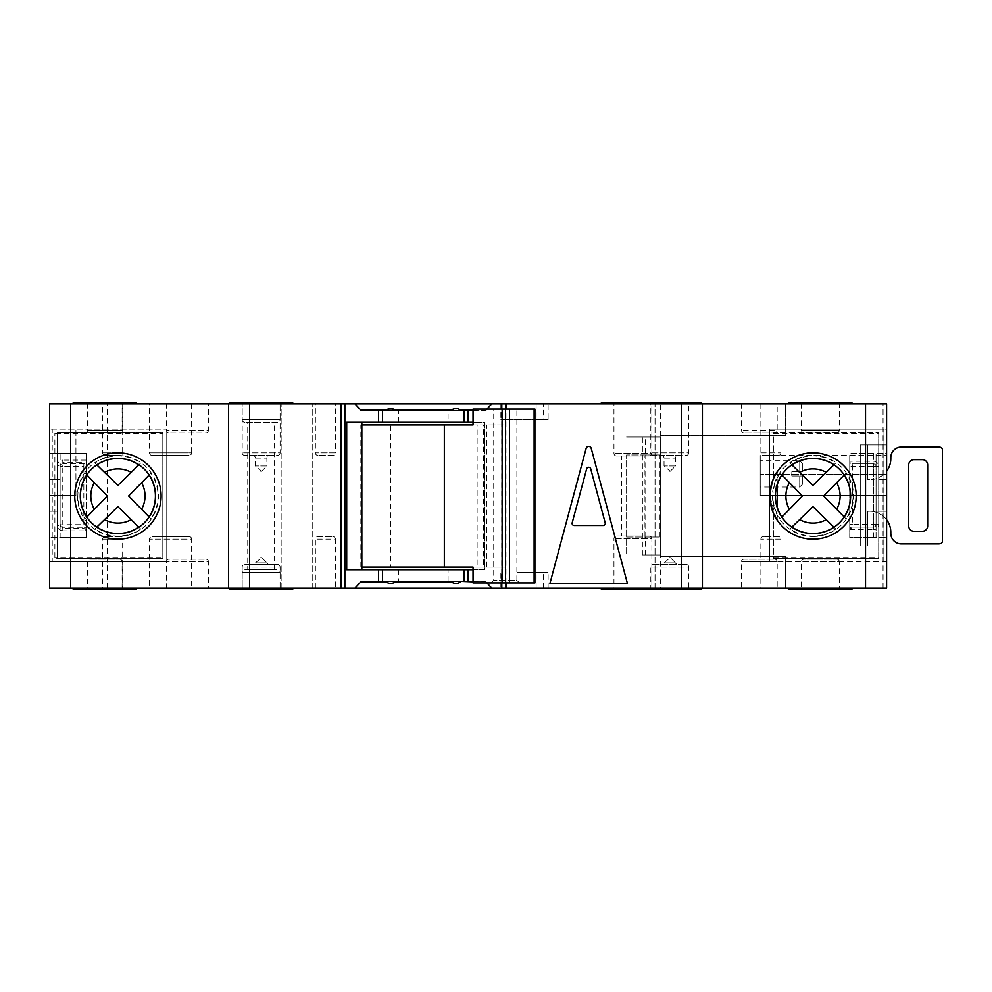 <?xml version="1.0" encoding="UTF-8"?>
<svg xmlns="http://www.w3.org/2000/svg" width="992" height="992" viewBox="0 0 992 992"><rect width="100%" height="100%" fill="white"/><g stroke="black" fill="none" stroke-linecap="round" stroke-linejoin="round"><path stroke-width="0.74" stroke-dasharray="4.96 3.72" d="M491.077 582.887L493.718 580.246L493.718 409.113L516.882 409.113L516.882 580.246L493.718 580.246L516.882 580.246L519.523 582.887L491.077 582.887L519.523 582.887M361.844 567.089L390.488 567.089L390.488 424.911L505.833 424.911L505.833 409.113L534.911 409.113M360.146 567.089L360.146 424.911L390.488 424.911M361.844 424.911L360.146 424.911M390.488 567.089L483.662 567.089L483.662 424.911M483.662 567.089L477.127 567.089L477.127 424.911M477.127 567.089L505.833 567.089L505.833 582.887L534.911 582.887M473.035 567.089L505.833 567.089M473.035 424.911L505.833 424.911M516.882 409.113L493.718 409.113M505.833 409.113L473.035 409.113M505.833 582.887L473.035 582.887M812.994 539.177A43.177 43.177 0 0 0 856.17 496A43.177 43.177 0 0 0 812.994 452.823A43.177 43.177 0 0 0 769.817 496A43.177 43.177 0 0 0 812.994 539.177A43.177 43.177 0 0 0 856.17 496A43.177 43.177 0 0 0 812.994 452.823A43.177 43.177 0 0 0 769.817 496A43.177 43.177 0 0 0 812.994 539.177A43.177 43.177 0 0 1 769.817 496A43.177 43.177 0 0 1 812.994 452.823A43.177 43.177 0 0 1 856.17 496A43.177 43.177 0 0 1 812.994 539.177A43.177 43.177 0 0 0 856.17 496A43.177 43.177 0 0 0 773.376 478.838A43.177 43.177 0 0 0 812.994 539.177A43.177 43.177 0 0 1 769.817 496A43.177 43.177 0 0 1 812.994 452.823A43.177 43.177 0 0 1 856.17 496A43.177 43.177 0 0 1 812.994 539.177A43.177 43.177 0 0 1 769.817 496A43.177 43.177 0 0 1 812.994 452.823M812.994 458.366A37.634 37.634 0 0 0 775.36 496A37.634 37.634 0 0 0 812.994 533.634A37.634 37.634 0 0 0 850.628 496A37.634 37.634 0 0 0 812.994 458.366M886.588 519.696A21.068 21.068 0 0 0 867.628 511.376L867.628 546.022L867.628 511.376A21.068 21.068 0 0 1 890.791 532.332L890.791 533.386A10.528 10.528 0 0 0 901.319 543.914L938.184 543.914A10.528 10.528 0 0 0 940.292 543.703A2.629 2.629 0 0 0 942.4 541.124L942.4 449.822A2.629 2.629 0 0 0 940.292 447.243A10.528 10.528 0 0 0 938.184 447.032L901.319 447.032A10.528 10.528 0 0 0 890.791 457.56L890.791 458.614A21.068 21.068 0 0 1 869.724 479.682A21.068 21.068 0 0 0 886.588 471.25M867.628 546.022L865.52 546.022L865.52 444.924L865.52 546.022L867.628 546.022M867.628 444.924L865.52 444.924L867.628 444.924L867.628 479.57L867.628 444.924M869.724 479.682A21.068 21.068 0 0 1 867.628 479.57A21.068 21.068 0 0 0 869.724 479.682M913.967 531.278A5.27 5.27 0 0 1 908.697 526.02L908.697 464.938A5.27 5.27 0 0 1 913.967 459.668L922.386 459.668A5.27 5.27 0 0 1 927.656 464.938L927.656 526.02A5.27 5.27 0 0 1 922.386 531.278L913.967 531.278M120.032 536.548L105.288 536.548L120.032 536.548A2.629 2.629 0 0 1 122.661 539.177L117.924 539.177A43.177 43.177 0 0 0 161.101 496A43.177 43.177 0 0 0 117.924 452.823A43.177 43.177 0 0 0 74.747 496A43.177 43.177 0 0 0 117.924 539.177A43.177 43.177 0 0 0 161.101 496A43.177 43.177 0 0 0 117.924 452.823A43.177 43.177 0 0 0 74.747 496A43.177 43.177 0 0 0 117.924 539.177A43.177 43.177 0 0 1 74.747 496A43.177 43.177 0 0 1 117.924 452.823A43.177 43.177 0 0 1 161.101 496A43.177 43.177 0 0 1 117.924 539.177A43.177 43.177 0 0 0 161.101 496A43.177 43.177 0 0 0 117.924 452.823A43.177 43.177 0 0 0 74.747 496A43.177 43.177 0 0 0 117.924 539.177A43.177 43.177 0 0 1 74.747 496A43.177 43.177 0 0 1 117.924 452.823A43.177 43.177 0 0 1 161.101 496A43.177 43.177 0 0 1 117.924 539.177L102.647 539.177L102.647 588.144L122.661 588.144L102.647 588.144M117.924 458.366A37.634 37.634 0 0 0 80.29 496A37.634 37.634 0 0 0 117.924 533.634A37.634 37.634 0 0 0 155.558 496A37.634 37.634 0 0 0 117.924 458.366M244.826 455.452A2.629 2.629 0 0 1 242.197 452.823L242.197 402.802L280.104 402.802L280.104 452.823L242.197 452.823L280.104 452.823A2.629 2.629 0 0 1 277.475 455.452L244.826 455.452L277.475 455.452M260.673 471.25L261.628 471.25L255.415 465.98L255.415 458.081A2.629 2.629 0 0 0 252.774 455.452L269.526 455.452L252.774 455.452M261.628 471.25L266.885 465.98L255.415 465.98L266.885 465.98L266.885 458.081A2.629 2.629 0 0 1 269.526 455.452M669.29 471.25L670.245 471.25L664.032 465.98L664.032 458.081A2.629 2.629 0 0 0 661.391 455.452L678.144 455.452L661.391 455.452M670.245 471.25L675.502 465.98L664.032 465.98L675.502 465.98L675.502 458.081A2.629 2.629 0 0 1 678.144 455.452M252.997 564.448L269.303 564.448A2.629 2.629 0 0 1 266.885 562.873L255.415 562.873L266.885 562.873L261.628 557.603L255.415 562.873A2.629 2.629 0 0 1 252.997 564.448L269.303 564.448M661.614 564.448L677.92 564.448A2.629 2.629 0 0 1 675.502 562.873L664.032 562.873L675.502 562.873L670.245 557.603L664.032 562.873A2.629 2.629 0 0 1 661.614 564.448L677.92 564.448M277.475 564.448A2.629 2.629 0 0 1 280.104 567.089L242.197 567.089L280.104 567.089L280.104 589.198L280.104 572.347L242.197 572.347L280.104 572.347A2.629 2.629 0 0 0 277.475 569.718L244.826 569.718A2.629 2.629 0 0 0 242.197 572.347L242.197 589.198L280.104 589.198L242.197 589.198L242.197 567.089A2.629 2.629 0 0 1 244.826 564.448L277.475 564.448L244.826 564.448M686.092 564.448A2.629 2.629 0 0 1 688.721 567.089L650.814 567.089L688.721 567.089L688.721 589.198L650.814 589.198L650.814 567.089A2.629 2.629 0 0 1 653.443 564.448L686.092 564.448L653.443 564.448M774.554 559.19A2.629 2.629 0 0 1 777.182 561.819L741.384 561.819L777.182 561.819L777.182 588.144L741.384 588.144L741.384 561.819A2.629 2.629 0 0 1 744.012 559.19L774.554 559.19L744.012 559.19M836.69 559.19A2.629 2.629 0 0 1 839.319 561.819L801.412 561.819L839.319 561.819L839.319 589.198L801.412 589.198L801.412 561.819A2.629 2.629 0 0 1 804.041 559.19L836.69 559.19L804.041 559.19M119.499 559.19A2.629 2.629 0 0 1 122.14 561.819L87.383 561.819L122.14 561.819L122.14 588.144L87.383 588.144L87.383 561.819A2.629 2.629 0 0 1 90.012 559.19L119.499 559.19L90.012 559.19M189.013 536.548A2.629 2.629 0 0 1 191.642 539.177L149.519 539.177L191.642 539.177L191.642 588.144L149.519 588.144L149.519 539.177A2.629 2.629 0 0 1 152.148 536.548L189.013 536.548L152.148 536.548M90.012 432.81A2.629 2.629 0 0 1 87.383 430.181L87.383 403.856L122.14 403.856L122.14 430.181L87.383 430.181L122.14 430.181A2.629 2.629 0 0 1 119.499 432.81L90.012 432.81L119.499 432.81M804.041 432.81A2.629 2.629 0 0 1 801.412 430.181L801.412 402.802L839.319 402.802L839.319 430.181L801.412 430.181L839.319 430.181A2.629 2.629 0 0 1 836.69 432.81L804.041 432.81L836.69 432.81M744.012 432.81A2.629 2.629 0 0 1 741.384 430.181L741.384 403.856L777.182 403.856L777.182 430.181L741.384 430.181L777.182 430.181A2.629 2.629 0 0 1 774.554 432.81L744.012 432.81L774.554 432.81M244.826 569.718L277.475 569.718M244.826 422.282A2.629 2.629 0 0 1 242.197 419.653L242.197 402.802L280.104 402.802L280.104 419.653L242.197 419.653L280.104 419.653A2.629 2.629 0 0 1 277.475 422.282L244.826 422.282L277.475 422.282M653.443 455.452A2.629 2.629 0 0 1 650.814 452.823L650.814 402.802L688.721 402.802L688.721 452.823L650.814 452.823L688.721 452.823A2.629 2.629 0 0 1 686.092 455.452L653.443 455.452L686.092 455.452M318.023 455.452A2.629 2.629 0 0 1 315.382 452.823L315.382 403.856L335.395 403.856L335.395 452.823L315.382 452.823L335.395 452.823A2.629 2.629 0 0 1 332.766 455.452L318.023 455.452L332.766 455.452M332.766 536.548A2.629 2.629 0 0 1 335.395 539.177L315.382 539.177L335.395 539.177L335.395 588.144L315.382 588.144L315.382 539.177A2.629 2.629 0 0 1 318.023 536.548L332.766 536.548L318.023 536.548M649.227 536.015A2.629 2.629 0 0 1 651.868 538.656L613.949 538.656L651.868 538.656L651.868 589.198L613.949 589.198L613.949 538.656A2.629 2.629 0 0 1 616.59 536.015L649.227 536.015L616.59 536.015M152.148 455.452A2.629 2.629 0 0 1 149.519 452.823L149.519 403.856L191.642 403.856L191.642 452.823L149.519 452.823L191.642 452.823A2.629 2.629 0 0 1 189.013 455.452L152.148 455.452L189.013 455.452M616.59 455.985A2.629 2.629 0 0 1 613.949 453.344L613.949 402.802L651.868 402.802L651.868 453.344L613.949 453.344L651.868 453.344A2.629 2.629 0 0 1 649.227 455.985L616.59 455.985L649.227 455.985M169 432.81A2.629 2.629 0 0 1 166.371 430.181L166.371 403.856L208.494 403.856L208.494 430.181L166.371 430.181L208.494 430.181A2.629 2.629 0 0 1 205.865 432.81L169 432.81L205.865 432.81M205.865 559.19A2.629 2.629 0 0 1 208.494 561.819L166.371 561.819L208.494 561.819L208.494 588.144L166.371 588.144L166.371 561.819A2.629 2.629 0 0 1 169 559.19L205.865 559.19L169 559.19M778.236 536.548L763.493 536.548L778.236 536.548A2.629 2.629 0 0 1 780.878 539.177L780.878 588.144L760.864 588.144L780.878 588.144M763.493 536.548A2.629 2.629 0 0 0 760.864 539.177L760.864 588.144M105.288 536.548A2.629 2.629 0 0 0 102.647 539.177L117.924 539.177A43.177 43.177 0 0 1 74.747 496A43.177 43.177 0 0 1 117.924 452.823L122.661 452.823A2.629 2.629 0 0 1 120.032 455.452L105.288 455.452L120.032 455.452M102.647 403.856L122.661 403.856L102.647 403.856L102.647 452.823A2.629 2.629 0 0 0 105.288 455.452M780.878 403.856L760.864 403.856L780.878 403.856L780.878 452.823A2.629 2.629 0 0 1 778.236 455.452L763.493 455.452L778.236 455.452M760.864 403.856L760.864 452.823A2.629 2.629 0 0 0 763.493 455.452M138.818 527.149L140.728 528.984A40.102 40.102 0 0 1 94.947 528.872L96.881 527.037L94.947 528.872M833.888 527.149L835.797 528.984A40.102 40.102 0 0 1 790.029 528.872L791.951 527.037L790.029 528.872M117.924 539.177L122.661 539.177L122.661 588.144M802.33 484.418L799.701 487.047L799.701 475.986L802.33 475.986L802.33 484.418L802.33 475.986L799.701 475.986L799.701 487.047L760.207 487.047L760.207 460.722L760.207 487.047M886.588 455.452L886.588 474.412L886.588 455.452L760.207 455.452L760.207 495.479L760.207 455.452M247.727 569.718L274.573 569.718L247.727 569.718L247.727 422.282L274.573 422.282L247.727 422.282M274.573 569.718L274.573 422.282M621.587 536.015L644.23 536.015L621.587 536.015L621.587 455.985L644.23 455.985L621.587 455.985M644.23 536.015L644.23 455.985M548.117 419.653L500.861 419.653L548.117 419.653L548.117 403.856L543.256 403.856L543.256 419.653M517.03 572.347L548.117 572.347L517.03 572.347L517.03 588.144L500.861 588.144L500.861 572.347M669.29 557.603L670.245 557.603M260.673 557.603L261.628 557.603M601.313 589.198L701.356 589.198M664.504 589.198L664.504 588.144L601.313 588.144L664.504 588.144M613.949 589.198L651.868 589.198M664.504 403.856L601.313 403.856L664.504 403.856L664.504 402.802L638.178 402.802L701.356 402.802M788.776 589.198L820.372 589.198L820.372 588.144L788.776 588.144L851.967 588.144L816.156 588.144L820.372 588.144L820.372 589.198L816.156 589.198L816.156 588.144M801.412 589.198L839.319 589.198M788.776 402.802L820.372 402.802L820.372 403.856L788.776 403.856L851.967 403.856L846.164 403.856L846.164 402.802L851.967 402.802M292.739 588.144L292.739 589.198L229.561 589.198L292.739 589.198L229.561 589.198L229.561 588.144L292.739 588.144L229.561 588.144M229.561 403.856L292.739 403.856L292.739 402.802L229.561 402.802L292.739 402.802L229.561 402.802L229.561 403.856L292.739 403.856M242.197 589.198L280.104 589.198L242.197 589.198M650.814 589.198L688.721 589.198M638.178 588.144L701.356 588.144L638.178 588.144M638.178 403.856L701.356 403.856L638.178 403.856M87.383 588.144L122.14 588.144M85.796 589.198L123.715 589.198L85.796 589.198L85.796 588.144L123.715 588.144L85.796 588.144M123.715 589.198L123.715 588.144M136.35 589.198L83.7 589.198L83.7 588.144L136.35 588.144L83.7 588.144M112.654 589.198L112.654 588.144L112.654 589.198M85.796 403.856L123.715 403.856L85.796 403.856L85.796 402.802L123.715 402.802L85.796 402.802M123.715 403.856L123.715 402.802M115.481 403.856L115.481 402.802L112.654 402.802L112.654 403.856L73.16 403.856L112.654 403.856L112.654 402.802L73.16 402.802M83.7 403.856L83.7 402.802M776.178 518.556L769.817 496M770.561 488.014L774.144 477.164L776.748 472.527M149.519 588.144L191.642 588.144M166.371 588.144L208.494 588.144M741.384 588.144L777.182 588.144M315.382 588.144L335.395 588.144M473.035 581.833L485.906 581.3L395.424 581.3L398.586 581.3L398.586 569.718L382.788 569.718L398.586 569.718M448.086 581.3L448.086 569.718L463.884 569.718L448.086 569.718M463.884 581.3L463.884 569.718M398.586 581.3L360.753 581.3M382.788 581.3L382.788 569.718M448.086 422.282L463.884 422.282L448.086 422.282L448.086 410.7L451.236 410.7L360.753 410.7M486.886 409.113L485.906 410.7L448.086 410.7M463.884 422.282L463.884 410.7M382.788 422.282L398.586 422.282L382.788 422.282L382.788 410.7M398.586 422.282L398.586 410.7M802.33 463.351L802.33 471.783L802.33 463.351L799.701 460.722L799.701 471.783L791.802 471.783L791.802 475.986L791.802 471.783L799.701 471.783L799.701 460.722L760.207 460.722M791.802 475.986L799.701 475.986L791.802 475.986M122.661 403.856L122.661 452.823L102.647 452.823L117.924 452.823M517.03 588.144L500.861 588.144M660.288 588.144L49.6 588.144L49.6 403.856L785.614 403.856L785.614 435.438L660.288 435.438L785.614 435.438L785.614 403.856L886.588 403.856L886.588 588.144L660.288 588.144L660.288 403.856M816.156 403.856L816.156 402.802L820.372 402.802L820.372 403.856L816.156 403.856L846.164 403.856M191.642 403.856L149.519 403.856M208.494 403.856L166.371 403.856M777.182 403.856L741.384 403.856M335.395 403.856L315.382 403.856M548.117 403.856L543.256 403.856M642.382 554.974L660.288 554.974L660.288 437.026L626.584 437.026L660.288 437.026L660.288 554.974L642.382 554.974L642.382 437.026M660.288 556.562L785.614 556.562L785.614 588.144L785.614 556.562L660.288 556.562L660.288 435.438M883.054 588.144L883.054 403.856M886.588 444.924L886.588 546.022L886.588 444.924L860.25 444.924L860.25 546.022L886.588 546.022L860.25 546.022L860.25 444.924L886.588 444.924M849.722 466.513L849.722 537.602L876.048 537.602L876.048 453.344L876.048 537.602L886.588 537.602L849.722 537.602L849.722 453.344L886.588 453.344L886.588 537.602L886.588 453.344L849.722 453.344L849.722 461.243L852.351 463.884L873.419 463.884L852.351 463.884L852.351 466.513L873.419 466.513L873.419 524.433L852.351 524.433L852.351 466.513L849.722 466.513L849.722 461.243A2.629 2.629 0 0 0 852.351 463.884A2.629 2.629 0 0 1 849.722 461.243L873.419 461.243A5.27 5.27 0 0 1 878.689 466.513L876.048 466.513L876.048 511.264L886.588 511.264L876.048 511.264L876.048 524.433L876.048 466.513A2.629 2.629 0 0 0 873.419 463.884A2.629 2.629 0 0 1 876.048 466.513A2.629 2.629 0 0 0 873.419 463.884L873.419 461.243M886.588 429.127L886.588 561.819L886.588 429.127L883.946 429.127L886.588 429.127M886.588 474.412L886.588 495.479L886.588 474.412L760.207 474.412L886.588 474.412M839.319 402.802L801.412 402.802M122.14 403.856L87.383 403.856M280.104 402.802L242.197 402.802L280.104 402.802M651.868 402.802L613.949 402.802M141.608 482.806L146.779 477.474M149.011 475.168L150.908 473.196A40.102 40.102 0 0 1 150.908 518.804L149.06 516.894L150.908 518.804M149.06 475.106L150.908 473.196M131.105 519.684L136.45 524.855M138.756 527.087L140.728 528.984M94.314 509.305L89.156 514.674M86.936 516.993L85.052 518.965A40.102 40.102 0 0 1 85.052 473.035L86.887 474.957L85.052 473.035M86.887 517.043L85.052 518.965M104.619 472.39L99.25 467.232M96.931 465.012L94.947 463.128A40.102 40.102 0 0 1 140.728 463.016L138.818 464.851L140.728 463.016M96.77 464.864L94.947 463.128M57.499 558.632L54.87 557.603L162.812 557.603L162.812 558.657L57.499 558.657L57.499 432.289L57.499 558.657L162.812 558.657L162.812 432.289L57.499 432.289L162.812 432.289L162.812 433.343L54.87 433.343L57.499 432.314M162.812 557.603L162.812 433.343M52.229 561.819L166.768 561.819L166.768 429.127L166.768 561.819L49.6 561.819L49.6 429.127L49.6 561.819L52.229 561.819L52.229 429.127L49.6 429.127L166.768 429.127L52.229 429.127M835.797 463.016L833.888 464.851L835.797 463.016A40.102 40.102 0 0 0 790.029 463.128L792 465.012M836.678 482.806L841.861 477.474M844.08 475.168L845.978 473.196A40.102 40.102 0 0 1 845.978 518.804L844.142 516.894L845.978 518.804M844.142 475.106L845.978 473.196M826.187 519.684L831.519 524.855M833.826 527.087L835.797 528.984M789.384 509.305L784.226 514.674M782.018 516.993L780.134 518.965A40.102 40.102 0 0 1 780.134 473.035L781.956 474.957L780.134 473.035M781.956 517.043L780.134 518.965M799.688 472.39L794.332 467.232M791.951 464.963L790.029 463.128M773.376 513.162L773.376 558.657L878.689 558.657L878.689 557.603L773.376 557.603L773.376 513.162M773.376 433.343L878.689 433.343L878.689 432.289L773.376 432.289L773.376 478.838L773.376 432.289L878.689 432.289L878.689 558.657L773.376 558.657L773.376 557.603M878.689 433.343L878.689 557.603M769.42 561.819L886.588 561.819L883.946 561.819L883.946 429.127L883.946 561.819L769.42 561.819L769.42 429.127L883.946 429.127L769.42 429.127L769.42 561.819M49.6 479.682L49.6 537.602L49.6 479.682L60.128 479.682L49.6 479.682M506.007 582.887L506.007 409.113M485.906 581.833L486.886 582.887M485.906 410.7L473.035 410.7M473.035 569.718L484.828 569.718L484.828 422.282L473.035 422.282M485.906 581.3L473.035 581.3M688.721 402.802L650.814 402.802M228.507 588.144L228.507 403.856M107.396 588.144L107.396 403.856M702.41 588.144L702.41 403.856M341.186 588.144L341.186 403.856M312.753 588.144L312.753 403.856L312.753 588.144M281.158 588.144L281.158 403.856L281.158 588.144M655.03 588.144L655.03 403.856L655.03 588.144M505.474 588.144L505.474 403.856M505.474 582.887L505.474 409.113M645.346 454.931L626.584 454.931L626.584 554.974L626.584 454.931L660.288 454.931L645.346 454.931L645.346 437.026M626.584 537.069L660.288 537.069L626.584 537.069M645.346 554.974L645.346 537.069M346.692 422.282L484.828 422.282L484.828 569.718L346.692 569.718M361.844 422.282L361.844 569.718M83.787 403.856L83.787 402.802M115.481 402.802L136.35 402.802M73.16 589.198L81.691 589.198L81.691 588.144M83.7 589.198L83.787 588.144M83.787 589.198L81.691 589.198M841.005 403.856L841.427 402.802L816.156 402.802M846.164 402.802L841.005 402.802M851.967 589.198L841.005 589.198L841.005 588.144M841.005 589.198L816.156 589.198M601.313 402.802L664.504 402.802M485.906 410.167L473.035 410.167M627.403 583.408L591.22 448.359A2.629 2.629 0 0 0 586.136 448.359L549.94 583.408L627.403 583.408M572.173 522.834L586.644 468.844A2.108 2.108 0 0 1 590.711 468.844L605.182 522.834A2.108 2.108 0 0 1 603.148 525.487L574.207 525.487A2.108 2.108 0 0 1 572.173 522.834M86.416 530.844L83.824 528.265L62.769 528.265L62.769 530.844L86.416 530.844L86.465 537.602L86.465 453.344L49.6 453.344L60.128 453.344L60.128 537.602L49.6 537.602L86.465 537.602L60.128 537.602L60.128 453.344L86.465 453.344L86.416 460.102L83.824 463.698L62.769 463.698L62.769 462.681L60.128 465.471L60.128 525.487L60.128 465.471L57.499 465.471C57.834 462.235 59.594 460.437 62.769 460.102L62.769 462.681L83.824 462.681M57.499 511.264L49.6 511.264L57.499 511.264L57.499 525.487L60.128 525.487L62.769 528.265L62.769 527.248L83.824 527.248L83.824 528.265M86.465 461.119L86.465 466.29L83.824 466.29L83.824 524.669L62.769 524.669L62.769 466.29L83.824 466.29L83.824 463.698A2.629 2.579 180 0 0 86.465 461.119L86.465 459.594M86.465 531.352L86.465 529.827A2.629 2.579 180 0 0 83.824 527.248L83.824 524.669L86.465 524.669L86.465 529.827M86.465 524.669L86.465 466.29M75.925 495.479L49.6 495.479L75.925 495.479L75.925 429.127L49.6 429.127L75.925 429.127L75.925 495.479M878.689 479.682L886.588 479.682L878.689 479.682L878.689 466.513M852.351 527.062L873.419 527.062L852.351 527.062A2.629 2.629 0 0 0 849.722 529.703L852.351 527.062L852.351 524.433L849.722 524.433M760.207 495.479L886.588 495.479L760.207 495.479M802.33 471.783L799.701 471.783L802.33 471.783M873.419 527.062A2.629 2.629 0 0 0 876.048 524.433A2.629 2.629 0 0 1 873.419 527.062L873.419 524.433L876.048 524.433A2.629 2.629 0 0 1 873.419 527.062L873.419 529.703A5.27 5.27 0 0 0 878.689 524.433L878.689 511.264M255.415 458.081L266.885 458.081L255.415 458.081M664.032 458.081L675.502 458.081L664.032 458.081M780.878 539.177L760.864 539.177L780.878 539.177M760.864 452.823L780.878 452.823L760.864 452.823M812.994 536.548A40.548 40.548 0 0 0 853.542 496A40.548 40.548 0 0 0 812.994 455.452A40.548 40.548 0 0 0 772.446 496A40.548 40.548 0 0 0 812.994 536.548M117.924 536.548A40.548 40.548 0 0 0 158.472 496A40.548 40.548 0 0 0 117.924 455.452A40.548 40.548 0 0 0 77.376 496A40.548 40.548 0 0 0 117.924 536.548M54.87 557.603L54.87 433.343M501.803 582.887L501.803 409.113M645.742 537.069L645.742 454.931M659.42 537.069L659.42 454.931M81.691 403.856L81.691 402.802M115.481 589.198L115.481 588.144M846.164 589.198L846.164 588.144M501.53 588.144L501.53 572.347M536.126 588.144L536.126 572.347M543.256 588.144L543.256 572.347M501.53 403.856L501.53 419.653M517.03 403.856L517.03 419.653M536.126 403.856L536.126 419.653M57.499 465.471L57.499 479.682M86.416 460.102L62.769 460.102M62.769 530.844C59.594 530.509 57.834 528.711 57.499 525.487M849.722 529.703L873.419 529.703M873.419 537.602L873.419 453.344M777.182 484.865A37.498 37.498 0 0 0 777.182 507.135M876.048 466.513L873.419 466.513L873.419 463.884M878.689 524.433L876.048 524.433M62.769 527.248A2.629 2.579 0 0 1 60.128 524.669L62.769 524.669L62.769 527.248M62.769 466.29L60.128 466.29A2.629 2.579 -0 0 1 62.769 463.698L62.769 466.29M486.526 567.089L486.526 424.911M841.427 403.856L841.427 402.802M841.427 589.198L841.427 588.144M548.117 588.144L548.117 572.347M500.861 403.856L500.861 419.653M777.182 520.13L777.182 507.594M777.182 484.406L777.182 471.87"/><path stroke-width="1.49" d="M534.118 582.887L534.118 409.113L534.911 409.113L534.911 582.887L509.528 582.887L509.528 409.113L473.035 409.113L473.035 424.911L361.844 424.911M509.528 582.887L502.126 582.887L502.126 409.113M502.126 582.887L473.035 582.887L473.035 567.089L444.329 567.089L444.329 424.911M444.329 567.089L361.844 567.089M534.118 409.113L509.528 409.113M812.994 458.366A37.634 37.634 0 0 0 775.36 496A37.634 37.634 0 0 0 812.994 533.634A37.634 37.634 0 0 0 850.628 496A37.634 37.634 0 0 0 812.994 458.366M886.588 471.25A21.068 21.068 0 0 0 890.791 458.614L890.791 457.56A10.528 10.528 0 0 1 901.319 447.032L938.184 447.032A10.528 10.528 0 0 1 940.292 447.243A2.629 2.629 0 0 1 942.4 449.822L942.4 541.124A2.629 2.629 0 0 1 940.292 543.703A10.528 10.528 0 0 1 938.184 543.914L901.319 543.914A10.528 10.528 0 0 1 890.791 533.386L890.791 532.332A21.068 21.068 0 0 0 886.588 519.696M922.386 531.278L913.967 531.278A5.27 5.27 0 0 1 908.697 526.02L908.697 464.938A5.27 5.27 0 0 1 913.967 459.668L922.386 459.668A5.27 5.27 0 0 1 927.656 464.938L927.656 526.02A5.27 5.27 0 0 1 922.386 531.278M117.924 458.366A37.634 37.634 0 0 0 80.29 496A37.634 37.634 0 0 0 117.924 533.634A37.634 37.634 0 0 0 155.558 496A37.634 37.634 0 0 0 117.924 458.366M791.852 527.136L812.969 506.652L833.888 527.149A37.498 37.498 0 0 1 791.951 527.037L812.969 506.652L826.187 519.684A27.106 27.106 0 0 1 799.688 519.61M96.77 527.136L117.899 506.652L138.818 527.149A37.498 37.498 0 0 1 96.881 527.037L117.899 506.652L131.105 519.684A27.106 27.106 0 0 1 104.619 519.61M701.356 588.144L701.356 589.198L601.313 589.198L601.313 588.144M701.356 403.856L701.356 402.802L601.313 402.802L601.313 403.856M851.967 588.144L851.967 589.198L788.776 589.198L788.776 588.144M788.776 403.856L788.776 402.802L851.967 402.802L851.967 403.856M292.739 588.144L292.739 589.198L229.561 589.198L229.561 588.144M292.739 403.856L292.739 402.802L229.561 402.802L229.561 403.856M638.178 589.198L638.178 588.144M638.178 403.856L638.178 402.802M117.924 539.177A43.177 43.177 0 0 1 74.747 496A43.177 43.177 0 0 1 117.924 452.823A43.177 43.177 0 0 1 161.101 496A43.177 43.177 0 0 1 117.924 539.177L117.924 539.177M769.817 496C771.379 483.228 773.834 475.193 777.182 471.87C773.859 475.143 771.404 483.166 769.817 495.95C771.354 508.71 773.81 516.77 777.182 520.13C773.859 516.882 771.404 508.834 769.817 496L770.561 488.014M777.182 520.13L776.178 518.556M812.994 539.177A43.177 43.177 0 0 1 769.817 496A43.177 43.177 0 0 1 812.994 452.823A43.177 43.177 0 0 1 856.17 496A43.177 43.177 0 0 1 812.994 539.177M460.722 581.3L473.035 581.833M865.52 588.144L865.52 403.856L886.588 403.856L886.588 588.144L354.938 588.144L360.753 581.833L385.95 581.833C389.112 583.904 392.262 583.904 395.424 581.833L451.236 581.833C454.398 583.904 457.56 583.904 460.722 581.833M460.722 410.7L460.722 410.167C457.56 408.096 454.398 408.096 451.236 410.167L451.236 410.7M451.236 410.167L395.424 410.167C392.262 408.096 389.112 408.096 385.95 410.167L385.95 410.7M354.938 588.144L344.856 588.144L344.856 403.856L70.668 403.856L70.668 588.144L49.6 588.144L49.6 403.856L70.668 403.856M70.668 588.144L344.856 588.144M865.52 403.856L491.734 403.856L486.886 409.113M385.95 410.167L360.753 410.167L354.938 403.856L344.856 403.856M354.938 403.856L491.734 403.856M149.16 516.993L128.6 496L149.06 475.106A37.498 37.498 0 0 1 149.06 516.894L128.6 496L141.608 482.806A27.106 27.106 0 0 1 141.608 509.194M146.779 477.474L148.068 476.148M148.378 475.825L149.011 475.168M136.45 524.855L137.776 526.144M138.099 526.454L138.756 527.087M86.788 474.858L107.297 496L86.887 517.043A37.498 37.498 0 0 1 86.887 474.957L107.297 496L94.314 509.305A27.106 27.106 0 0 1 94.314 482.695M89.156 514.674L87.879 516.001M87.569 516.336L86.936 516.993M138.917 464.764L117.899 485.348L96.77 464.864M99.25 467.232L97.923 465.955M97.588 465.645L96.931 465.012M96.881 464.963A37.498 37.498 0 0 1 138.818 464.851L117.899 485.348L104.619 472.39A27.106 27.106 0 0 1 131.105 472.316M826.187 472.316L812.969 485.348L791.951 464.963A37.498 37.498 0 0 1 833.888 464.851L826.187 472.316A27.106 27.106 0 0 0 799.688 472.39L812.969 485.348L833.987 464.764M844.229 516.993L823.67 496L844.142 475.106A37.498 37.498 0 0 1 844.142 516.894L823.67 496L836.678 482.806A27.106 27.106 0 0 1 836.678 509.194M841.861 477.474L843.138 476.148M843.448 475.825L844.08 475.168M831.519 524.855L832.846 526.144M833.168 526.454L833.826 527.087M781.857 474.858L802.379 496L781.956 517.043A37.498 37.498 0 0 1 777.182 507.135M784.226 514.674L782.948 516.001M782.638 516.336L782.018 516.993M777.182 484.865A37.498 37.498 0 0 1 781.956 474.957L802.379 496L789.384 509.305A27.106 27.106 0 0 1 789.384 482.695M794.332 467.232L792.992 465.955M792.67 465.645L792 465.012M586.136 448.359A2.629 2.629 0 0 1 591.22 448.359L627.403 583.408L549.94 583.408L586.136 448.359M506.007 588.144L506.007 582.887M506.007 409.113L506.007 403.856M486.886 582.887L491.734 588.144M473.035 410.7L360.753 410.167M473.035 422.282L464.206 422.282L464.206 410.7M473.035 581.3L464.206 581.3L464.206 569.718L473.035 569.718M360.753 581.833L378.584 581.3L378.584 569.718L464.206 569.718M464.206 422.282L346.692 422.282L346.692 569.718L378.584 569.718M464.206 581.3L378.584 581.3M341.186 588.144L341.186 403.856M340.665 588.144L340.665 403.856M228.507 588.144L228.507 403.856M702.41 588.144L702.41 403.856M505.474 588.144L505.474 582.887M505.474 409.113L505.474 403.856M361.844 422.282L361.844 569.718M73.16 403.856L73.16 402.802L136.35 402.802L136.35 403.856M136.35 588.144L136.35 589.198L73.16 589.198L73.16 588.144M473.035 410.167L460.722 410.167M572.173 522.834A2.108 2.108 0 0 0 574.207 525.487L603.148 525.487A2.108 2.108 0 0 0 605.182 522.834L590.711 468.844A2.108 2.108 0 0 0 586.644 468.844L572.173 522.834M681.355 588.144L681.355 403.856M501.803 588.144L501.803 582.887M501.803 409.113L501.803 403.856M468.075 422.282L468.075 410.7M468.075 581.3L468.075 569.718M378.584 422.282L378.584 410.7M382.466 581.3L382.466 569.718M382.466 422.282L382.466 410.7M249.562 588.144L249.562 403.856M777.182 507.594L777.182 484.406"/></g></svg>

